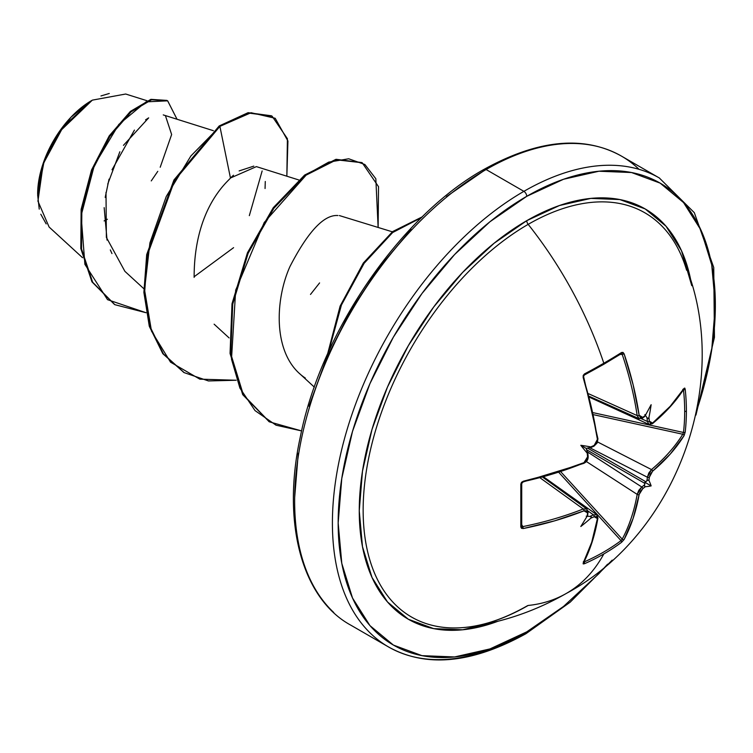 <?xml version="1.0" encoding="UTF-8"?>
<svg xmlns="http://www.w3.org/2000/svg" width="753" height="753" viewBox="0 0 753 753"><rect width="100%" height="100%" fill="white"/><g stroke="black" fill="none" stroke-linecap="round" stroke-linejoin="round"><path stroke-width="1.13" d="M686.632 270.242A233.374 134.74 120 0 0 528.173 224.356A270.779 156.332 60 0 1 603.821 363.228A270.769 71.977 161.2 0 1 584.45 373.93L583.161 377.488A269.838 151.654 61.3 0 1 597.421 439.385L594.192 445.39A270.007 141.705 175.8 0 1 590.804 446.915L591.331 447.357L587.5 448.063L645.867 481.76L646.921 480.696A268.652 168.041 -124.5 0 0 647.401 477.242L648.804 473.025L651.496 469.58L597.59 441.964L651.496 469.58A268.482 159.015 1.3 0 0 682.783 434.246A1.355 1.026 31.9 0 1 684.025 435.723L685.192 432.1A1.355 0.809 -173.4 0 1 683.479 432.467L593.242 412.7L683.479 432.467A269.414 207.988 -149.2 0 0 684.684 411.383A269.414 207.988 -149.2 0 0 683.479 389.819A1.355 0.744 -6.3 0 0 685.192 389.235L684.025 388.426A1.355 1.045 32.8 0 1 683.884 389.028A1.355 1.045 -147.2 0 0 684.025 388.426A269.838 151.654 178.7 0 1 652.578 423.045A1.355 0.913 50.4 0 1 652.333 423.77A1.355 0.913 -129.6 0 0 652.578 423.045L649.359 421.181A270.007 168.879 -124.5 0 0 648.917 417.52A200.336 197.314 -47.6 0 0 651.138 404.7A200.336 33.857 -57.8 0 1 645.321 415.44L644.521 416.654L645.321 415.44A270.007 141.705 175.8 0 1 642.742 417.36L639.156 415.298A269.838 159.815 -121.3 0 0 624.124 353.844L621.564 352.498L623.032 352.432L624.124 353.844L633.141 384.858L639.156 415.298L640.464 417.651L642.742 417.36A270.007 141.705 -4.2 0 0 645.321 415.44A200.336 33.857 -57.8 0 0 651.138 404.7A200.336 197.314 -47.6 0 1 648.917 417.52A270.007 168.879 55.5 0 1 649.359 421.181L650.498 423.45L652.578 423.045L670.236 406.272L684.025 388.426L684.75 388.068L685.192 389.235A270.769 209.033 30.8 0 1 686.397 410.903A270.769 209.033 30.8 0 1 685.192 432.1A270.769 209.033 -149.2 0 0 686.397 410.903A1.355 0.781 180 0 1 684.684 411.383A269.414 207.988 30.8 0 1 683.479 432.467A1.355 0.809 6.6 0 0 685.192 432.1L684.025 435.723L670.236 454.097L652.578 471.227L650.498 473.948L649.359 477.233A270.007 168.879 55.5 0 1 648.917 480.47A200.336 87.79 -8.2 0 1 651.138 485.901A200.336 87.79 -111.8 0 1 645.321 486.702A270.007 168.879 -175.5 0 1 642.742 488.697L640.464 491.333L639.156 494.486L633.141 518.346L624.124 539.477L621.564 542.301A270.769 209.033 -150.8 0 1 603.821 553.944A270.779 156.332 60 0 1 566.868 593.119A270.779 156.332 -120 0 0 603.821 553.944A270.769 209.033 -150.8 0 1 584.45 563.733L583.217 563.931L583.161 563.122L591.717 542.254L597.421 518.582L596.724 516.577L594.192 516.727A270.007 168.879 -175.5 0 1 590.804 518.177A200.336 197.314 -72.4 0 1 580.808 526.507A200.336 33.857 -62.2 0 0 587.208 516.097A270.007 141.705 -115.8 0 0 587.575 512.906L586.691 510.788L583.999 510.826L554.632 520.841L523.26 528.54L521.5 528.295L520.822 526.996L520.822 484.132L521.5 482.325L523.26 481.242L554.632 473.016L583.999 462.643L586.691 460.281L587.575 456.845A270.007 141.705 -115.8 0 0 587.208 453.146A200.336 75.677 -109.7 0 1 580.808 445.296A200.336 75.677 -10.3 0 1 590.804 446.915A270.007 141.705 -4.2 0 0 594.192 445.39L596.724 442.905L597.421 439.385L591.717 408.766L583.161 377.488L583.217 375.427L584.45 373.93A270.769 71.977 -18.8 0 0 603.821 363.228A270.769 71.977 -18.8 0 0 621.564 352.498A1.355 0.875 57.6 0 1 621.347 353.665A1.355 0.875 57.6 0 1 621.037 353.769A1.355 0.875 -122.4 0 0 621.347 353.665A1.355 0.875 -122.4 0 0 621.564 352.498A270.769 71.977 161.2 0 1 603.821 363.228A1.355 0.781 60 0 1 603.642 364.367A1.355 0.781 -120 0 0 603.821 363.228A270.779 156.332 -120 0 0 528.173 224.356A233.374 134.74 120 0 0 365.911 473.882A233.374 134.74 120 0 0 469.053 626.948M681.531 256.011A233.374 134.74 120 0 0 528.173 224.356A4.066 2.344 60 0 1 526.752 220.676A236.875 136.764 -60 0 1 691.772 285.669L681.503 250.73L666.019 226.229L645.189 208.948L619.813 199.554L590.851 198.397L559.432 205.531L526.752 220.676L494.081 243.266L462.653 272.407L433.7 306.998L408.314 345.712L387.484 387.042L372.01 429.417L362.475 471.209L359.256 510.798L362.475 546.669L372.01 577.447L387.484 601.948L408.314 619.23L433.7 628.633L462.653 629.79L498.044 621.216A236.875 136.764 -60 0 1 359.878 493.799A236.875 136.764 -60 0 1 526.752 220.676A4.066 2.344 -120 0 0 528.173 224.356A233.374 134.74 120 0 0 367.869 462.229A233.374 134.74 120 0 0 452.064 627.927A233.374 134.74 120 0 0 528.173 605.459A270.779 156.332 60 0 0 566.868 593.119M607.558 564.213L598.927 573.617L563.545 606.438L526.752 631.861A4.066 2.344 60 0 1 525.914 633.725A4.066 2.344 -120 0 0 526.752 631.861A266.713 153.988 -60 0 1 338.163 522.977A266.713 153.988 -60 0 1 526.752 196.317A4.066 2.344 -120 0 0 523.881 191.347A270.779 156.332 120 0 0 352.319 413.312A270.779 156.332 120 0 0 371.53 634.308A270.779 156.332 -60 0 1 352.319 413.312A270.779 156.332 -60 0 1 523.881 191.347L486.109 169.538A4.066 2.344 -120 0 0 484.075 169.34A4.066 2.344 60 0 1 486.109 169.538A270.779 156.332 120 0 0 314.556 391.513A270.779 156.332 120 0 0 333.758 612.5A270.779 156.332 -60 0 1 314.556 391.513A270.779 156.332 -60 0 1 486.109 169.538L523.881 191.347A270.779 156.332 -60 0 1 646.94 172.004M46.187 223.905L40.794 214.228M39.241 209.118L37.65 194.914L44.088 161.443L59.534 131.709L92.327 100.14L63.421 126.391L43.241 163.834L37.932 201.136L49.096 227.02L82.529 257.695M91.602 100.563A76.298 44.05 120 0 0 37.65 194.001L41.754 167.797L53.454 140.83L70.951 117.223L91.602 100.563M446.444 196.618L483.238 171.195A4.066 2.344 60 0 1 484.075 169.34C401.509 215.132 320.947 331.169 300.212 437.408C281.095 525.34 303.412 599.454 350.719 625.122L388.492 646.931C426.132 667.93 471.933 663.525 525.914 633.725A4.066 2.344 60 0 1 523.881 633.527A270.779 156.332 -60 0 1 371.53 634.308M638.459 168.757A270.779 156.332 120 0 0 486.109 169.538A270.779 156.332 -60 0 1 638.459 168.757M145.593 119.84L148.67 117.863L123.445 145.357M119.859 151.758L107.754 184.099M106.004 192.42L106.371 237.383L124.885 271.325L143.814 288.691M298.687 179.929L256.387 166.62L230.456 178.019C229.693 180.089 194.02 206.378 194.133 277.386M392.332 231.811L339.377 215.565M146.995 100.723L125.695 94.021L92.327 100.14M104.112 220.911L107.378 219.255M151.259 180.908L157.782 171.336M160.21 167.241L171.637 134.533L165.509 115.924M134.448 130.09L112.018 169.773M109.044 179.148L105.204 197.408M104.168 207.64L107.048 240.122M110.324 249.921L111.962 253.592M194.105 276.756L233.59 247.671M265.056 188.523L265.282 181.482M253.808 166.121L239.134 170.922M233.496 175.223L230.456 178.019L219.895 126.382L251.06 112.715L275.193 118.268L287.928 140.999L286.846 176.202L287.411 138.712L272.106 116.197L248.829 113.072L219.895 126.382L219.179 125.967L248.114 112.668L271.391 115.783L248.123 112.668L219.179 125.967L173.99 179.929L146.722 254.514L143.898 292.23L149.273 326.143L162.742 353.534L183.836 372.443L162.968 353.835L149.386 326.491L143.908 292.569L146.675 254.806L173.915 180.052L219.179 125.967L219.895 126.382L190.876 155.984L166.272 196.467L149.903 242.937L144.538 289.736L151.504 331.151L170.545 362.174L199.827 379.154L236.178 380.246L208.468 380.952L184.193 372.641L163.448 353.948L149.988 326.557L144.604 292.644L147.437 254.928L174.696 180.334L219.895 126.382L230.456 178.019M146.044 312.721L107.528 299.666L84.891 264.322L81.126 215.574L94.398 165.133L118.805 124.433L146.054 101.862L167.665 100.827L177.04 119.247L167.637 100.817L151.598 99.763L131.069 111.849L109.91 136.321L92.233 170.442L81.842 209.805L81.531 248.961L92.666 282.262L114.851 304.683L146.044 312.721M114.494 304.476L91.951 281.848L80.816 248.556L81.126 209.39L91.527 170.027L109.194 135.907L130.363 111.435L150.882 99.358L167.637 100.817M166.94 100.413L150.901 99.349L130.382 111.425L109.204 135.888L91.527 170.018L81.126 209.381L80.816 248.556L91.951 281.857L114.851 304.683M262.148 170.959L249.328 215.64M411.063 229.439L378.458 268.388L349.881 311.977L326.425 358.513L309.003 406.225M298.263 453.278L294.639 497.855M305.351 378.081C272.464 356.489 274.6 300.645 289.98 266.506C308.081 231.444 324.063 214.454 337.928 215.537M378.128 227.331L375.832 178.743L364.885 164.512L348.695 158.779L328.722 162.121L306.716 174.461L264.228 222.483L235.68 290.169L231.491 359.134L239.906 388.087L255.041 410.611L276.04 425.191L301.624 430.923L269.461 421.878L243.379 394.911L230.766 353.741L232.724 304.156L248.151 253.234L273.876 208.261L305.181 175.618L336.487 159.805L362.212 162.761L378.524 186.697L378.128 227.331M421.595 217.532L392.652 232.536L364.151 263.277L341.42 305.05L328.703 351.51L341.42 305.05L364.151 263.277L392.652 232.536L421.595 217.532M362.212 162.761L335.782 159.401L304.476 175.214L273.17 207.847L247.445 252.82L232.018 303.741L230.06 353.326L242.673 394.506L269.103 421.671L242.824 394.77L230.079 353.524L232.009 303.779L247.502 252.688L273.358 207.602L304.786 174.969L336.167 159.316L361.854 162.563M422.329 216.817L392.661 231.557L363.332 263.023L340.111 306.113L327.602 353.948L340.111 306.113L363.332 263.023L392.661 231.557L422.329 216.817M310.49 294.442L319.592 282.921M100.949 95.951L109.279 93.476M659.59 178.122A270.779 156.332 120 0 0 523.881 191.347A4.066 2.344 60 0 1 526.752 196.317A266.713 153.988 -60 0 1 697.165 409.001L700.996 396.831L711.726 349.787L715.35 305.21L711.726 264.811L700.996 230.154L683.564 202.566L660.108 183.111L631.532 172.531L598.927 171.232L563.545 179.261L526.752 196.317L489.958 221.749L454.586 254.561L421.972 293.51L393.395 337.099L369.939 383.635L352.517 431.347L341.787 478.4L338.163 522.977L341.787 563.366L352.517 598.023L369.939 625.611L393.395 645.076L421.972 655.656L454.586 656.955L489.958 648.926L526.752 631.861M647.401 421.464A268.652 168.041 -124.5 0 0 646.921 417.557L644.86 414.564L646.921 417.557A268.652 168.041 55.5 0 1 647.401 421.464L641.405 418.734L647.401 421.464L648.954 424.41L647.401 421.464A1.355 0.687 -6.5 0 0 649.359 421.181A1.355 0.687 173.5 0 1 647.401 421.464M588.611 393.753L637.179 415.581A268.482 159.015 -121.3 0 0 622.223 354.437L620.133 354.437L622.223 354.437A268.482 159.015 58.7 0 1 637.179 415.581L588.611 393.753M621.376 353.646L603.633 364.377A1.355 0.781 -120 0 1 603.369 364.443A269.414 71.62 161.2 0 1 584.469 374.89M584.45 462.436L583.735 463.377C586.86 461.881 588.328 459.499 588.14 456.233L587.848 453.24L587.208 453.146A200.336 75.677 -109.7 0 1 580.808 445.296L586.22 448.421L580.808 445.296A200.336 75.677 -10.3 0 1 590.804 446.915L591.331 447.357L586.22 448.421L587.434 451.904L641.763 486.993A268.652 168.032 4.5 0 0 644.521 484.857L644.907 483.407L586.54 449.71L586.22 448.421L587.5 448.063L645.867 481.76L644.86 482.278L644.907 483.407L586.54 449.71L587.858 453.381L587.208 453.146A270.007 141.705 64.2 0 1 587.575 456.845A1.355 0.668 -5.4 0 0 588.14 456.243A1.355 0.668 174.6 0 1 587.575 456.845L583.999 462.643A1.355 0.621 68 0 1 583.744 463.377A1.355 0.621 -112 0 0 583.999 462.643A269.838 151.654 178.7 0 1 523.26 481.242L520.822 484.132A1.355 0.678 -2.1 0 0 521.725 483.473A1.355 0.678 -2.1 0 0 521.65 483.257M583.744 463.377A1.355 0.621 -112 0 1 583.255 463.246A268.482 150.901 178.7 0 1 522.827 481.751M583.735 463.377L523.09 481.948L521.725 483.464A1.355 0.678 177.9 0 1 521.725 483.473A1.355 0.678 177.9 0 1 520.822 484.132A270.769 71.977 78.8 0 1 520.822 526.996L523.26 528.54L521.782 524.785L522.827 526.601A268.482 159.015 1.3 0 0 583.255 508.981L540.07 477.835L583.255 508.981L586.945 509.094M583.594 562.755L583.603 562.717A1.355 1.045 -152.8 0 1 583.161 563.122A1.355 1.045 27.2 0 0 583.613 562.707C590.286 549.699 595.058 534.799 597.929 518.008A1.355 0.913 -170.4 0 1 597.421 518.582A1.355 0.913 9.6 0 0 597.929 518.008L596.8 514.76L593.468 514.883A268.652 168.032 -175.5 0 1 589.834 516.436L586.22 516.144L589.834 516.436A268.652 168.032 4.5 0 0 593.468 514.883L588.102 511.071L593.468 514.883L596.865 514.807M587.829 511.635A1.355 0.885 -173.8 0 1 588.14 512.285A1.355 0.885 -173.8 0 1 587.575 512.906A270.007 141.705 64.2 0 1 587.208 516.097A200.336 33.857 -62.2 0 1 580.808 526.507A200.336 197.314 -72.4 0 0 590.804 518.177L591.331 516.803L589.834 516.436L591.331 516.803L590.804 518.177A270.007 168.879 4.5 0 0 594.192 516.727A1.355 0.687 -113.5 0 0 593.468 514.883A1.355 0.687 66.5 0 1 594.192 516.727L597.421 518.582A269.838 151.654 61.3 0 1 583.161 563.122L584.45 563.733A1.355 0.744 -113.7 0 0 584.102 561.954A1.355 0.744 66.3 0 1 584.45 563.733A270.769 209.033 29.2 0 0 603.821 553.944A270.769 209.033 29.2 0 0 621.564 542.301A1.355 0.809 -126.6 0 0 621.037 540.635L622.223 539.139A1.355 1.026 28.1 0 0 624.124 539.477A1.355 1.026 -151.9 0 1 622.223 539.139A268.482 159.015 -121.3 0 0 637.179 494.382A268.482 159.015 58.7 0 1 622.223 539.139L560.759 471.736L622.223 539.139L621.037 540.635A269.414 207.988 -150.8 0 1 584.102 561.954L584.102 561.954A269.414 207.988 29.2 0 0 621.037 540.635L558.792 472.366L621.037 540.635A1.355 0.809 53.4 0 1 621.564 542.301L624.124 539.477A269.838 159.815 -121.3 0 0 639.156 494.486L642.742 488.697A270.007 168.879 4.5 0 0 645.321 486.702L644.521 486.099L644.521 484.857A268.652 168.032 -175.5 0 1 641.763 486.993L587.425 451.875L587.858 453.381M637.179 494.382L586.314 461.504L637.179 494.382L638.817 490.325L641.763 486.993A1.355 0.866 52.7 0 1 642.742 488.697A1.355 0.866 -127.3 0 0 641.763 486.993L637.179 494.382A1.355 0.904 10.1 0 0 639.156 494.486A1.355 0.904 -169.9 0 1 637.179 494.382M647.401 477.242L589.806 447.743L647.401 477.242A1.355 0.866 7.3 0 0 649.359 477.233L652.578 471.227A269.838 159.815 1.3 0 0 684.025 435.723A1.355 1.026 -148.1 0 0 682.783 434.246L593.675 414.724L682.783 434.246A268.482 159.015 -178.7 0 1 651.496 469.58A1.355 0.904 49.9 0 1 652.578 471.227A1.355 0.904 -130.1 0 0 651.496 469.58L647.401 477.242A268.652 168.041 55.5 0 1 646.921 480.696L647.994 480.075L648.917 480.47A270.007 168.879 -124.5 0 0 649.359 477.233A1.355 0.866 -172.7 0 1 647.401 477.242M682.783 389.395L683.479 389.819A269.414 207.988 30.8 0 1 684.684 411.383A1.355 0.781 0 0 0 686.397 410.903A270.769 209.033 -149.2 0 0 685.192 389.235A1.355 0.744 173.7 0 1 683.479 389.819L682.783 389.395A1.355 1.045 -147.2 0 0 683.404 389.376M683.479 432.467L682.783 434.246L683.479 432.467M583.387 561.559L584.102 561.954L583.387 561.559A1.355 1.045 -152.8 0 1 583.669 562.115M639.137 418.724L637.179 415.581L639.005 418.668L589.298 396.332M649.048 424.457L589.552 397.292M595.774 444.232L595.181 444.882M648.917 417.52L647.994 418.659L646.921 417.557L647.994 418.659L648.917 417.52M642.742 417.36A1.355 0.885 53.8 0 1 642.488 418.16A1.355 0.885 -126.2 0 0 642.742 417.36M639.156 415.298A1.355 0.631 171.5 0 1 637.179 415.581A1.355 0.631 -8.5 0 0 639.156 415.298M624.124 353.844L622.223 354.437L624.124 353.844M621.037 353.769L622.223 354.437M584.45 373.93A1.355 0.678 62.1 0 1 584.319 375.041A1.355 0.678 62.1 0 1 584.102 375.088A1.355 0.678 -117.9 0 0 584.319 375.041A1.355 0.678 -117.9 0 0 584.45 373.93M583.161 377.488L583.697 376.989L583.161 377.488M597.421 439.385A1.355 0.621 -8 0 0 597.938 438.801A1.355 0.621 172 0 1 597.421 439.385M594.192 445.39A1.355 0.668 65.4 0 1 593.948 446.181A1.355 0.668 65.4 0 1 593.468 446.105A1.355 0.668 -114.6 0 0 593.948 446.181A1.355 0.668 -114.6 0 0 594.192 445.39M591.331 447.357L593.948 446.181L595.284 444.694M521.725 483.464L521.725 526.215A1.355 0.875 -177.6 0 1 520.822 526.996A1.355 0.875 2.4 0 0 521.725 526.225A1.355 0.875 2.4 0 0 521.65 525.905L522.827 526.601L523.26 528.54A269.838 159.815 1.3 0 0 583.999 510.826A1.355 0.631 -111.5 0 0 583.255 508.981A268.482 159.015 -178.7 0 1 522.827 526.601M587.858 514.798L587.208 516.097L588.14 512.285L586.841 509.019L583.255 508.981A1.355 0.631 68.5 0 1 583.999 510.826L587.575 512.906A1.355 0.885 6.2 0 0 588.14 512.285M644.86 482.278L647.994 480.075L648.917 480.47A200.336 87.79 -8.2 0 1 651.138 485.901L644.86 482.278L651.138 485.901A200.336 87.79 -111.8 0 1 645.321 486.702L644.521 486.099L644.86 482.278M527.599 605.647C507.456 617.131 488.462 624.162 470.606 626.722C504.265 621.78 536.221 610.655 566.463 593.355C681.738 531.439 733.356 373.008 682.83 259.145M484.075 169.34C538.056 139.531 583.867 135.126 621.498 156.125L659.27 177.934L694.322 212.675L713.74 267.484L714.446 337.335L695.951 415.072M163.26 114.908L213.391 130.693M214.125 324.185L229.11 337.928M299.412 373.432L314.349 387.127M272.106 116.197L271.391 115.783M183.478 372.236L184.193 372.641M268.755 421.464L269.461 421.878M525.914 633.725L570.115 602.231L612.198 560.128M596.8 514.76L543.6 476.875M586.851 509.019L542.64 477.138M648.954 424.41L652.333 423.77C665.445 412.898 675.959 401.311 683.893 389.009L683.112 389.197L683.912 388.981M644.53 416.644L642.478 418.16L639.005 418.668M603.633 364.377L584.309 375.05L583.622 376.331M583.688 376.989L597.929 438.792L597.185 442.952L594.079 446.077M597.468 439.893L597.788 439.14M588.14 456.233L587.519 458.125"/></g></svg>
